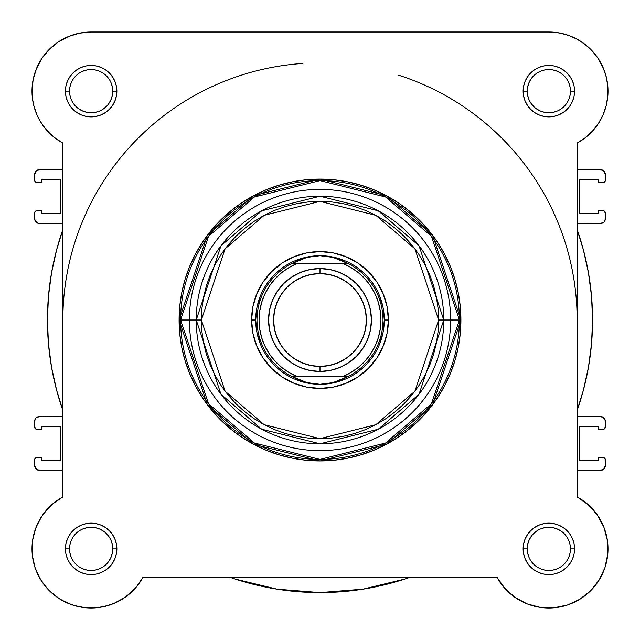 <?xml version="1.0" encoding="UTF-8"?>
<svg xmlns="http://www.w3.org/2000/svg" width="640" height="640" viewBox="0 0 640 640"><rect width="100%" height="100%" fill="white"/><g stroke="black" fill="none" stroke-linecap="round" stroke-linejoin="round"><path stroke-width="0.96" d="M60.2 40.752L56.792 43.008L60.2 40.752M51.248 47.496L48.576 50.096L51.248 47.496M38.08 117.264L40.408 121.552M62.776 496.968L52.584 504.024M51.136 505.304L43.224 514.2M41.92 516.08L36.32 526.672M35.72 528.216L32.696 539.84M32.576 540.616L32.096 552.296M32.4 555.744L35.016 567.512M35.096 567.744L40.152 578.824M41.912 581.64L47.92 589.232M49.992 591.352L59.536 598.856M61.624 600.12L70.704 604.368M73.968 605.464L85.312 607.72M86.016 607.792L98.216 607.584M101.544 607.088L110.984 604.584M113.616 603.576L124.304 597.84M126.464 596.304L133.864 589.768M136.152 587.232L143.048 577.216M607.688 97.248L607.928 94.096L607.688 97.248M588.752 47.496L583.208 43.008L588.752 47.496M579.8 40.752L573.72 37.488L579.8 40.752M570 35.92L562.976 33.72L570 35.92M606.656 103.688L606.072 106.12M603.16 114.584L602.496 116.064M598.992 122.528L597.32 125.056M593.592 129.84L591.424 132.216M586.872 136.456L584.664 138.224M577.192 496.952L577.144 496.928A59.144 59.144 0 0 1 590.68 590.688A59.144 59.144 0 0 1 496.92 577.152L143.08 577.152A59.144 59.144 0 0 1 32 548.872A59.144 59.144 0 0 1 62.856 496.928L62.856 143.096L56.168 138.848L50.112 133.752L44.792 127.888L40.296 121.36L36.712 114.296L34.112 106.816L32.528 99.056L32 91.152A59.144 59.144 0 0 1 91.144 32.008L548.856 32.008L558.584 32.816L568.04 35.208L576.984 39.128L585.152 44.456L592.336 51.064L598.336 58.76L602.992 67.336L606.168 76.56L607.792 86.184L607.808 95.944L606.216 105.568L603.064 114.808L598.44 123.392L592.464 131.112L585.296 137.736L577.144 143.096L577.144 496.928L588.336 504.832L597.408 515.096L603.88 527.176L607.392 540.416L607.768 554.112L604.976 567.528L599.176 579.944L590.68 590.688L579.928 599.192L567.52 604.992L554.104 607.776L540.408 607.408L527.168 603.888L515.088 597.424L504.816 588.344L496.92 577.152L143.08 577.152L137.728 585.312L131.096 592.472L123.384 598.448L114.792 603.08L105.56 606.224L95.928 607.816L86.168 607.8L76.552 606.184L67.32 603L58.744 598.352L51.048 592.344L44.448 585.16L39.112 576.992L35.2 568.056L32.808 558.592L32 548.872A59.144 59.144 0 0 1 32 548.824M58.288 41.976L68.512 36.512L58.288 41.976L49.32 49.336L41.968 58.296L36.504 68.52L33.136 79.616L32 91.152A59.144 59.144 0 0 0 62.856 143.096L54.704 137.736M53.128 136.456L48.576 132.216M46.408 129.84L42.68 125.056M41.008 122.528L37.504 116.064M36.936 114.808L33.784 105.568M33.344 103.688L32.312 97.248M32.072 94.096L32.04 89.064M32.688 82.144L33.424 78.272M35.6 70.824L36.728 67.984M41.824 58.504L42.952 56.872M66.28 37.488L70 35.92M77.024 33.72L80.416 32.992M549 32.008L559.584 32.992M591.424 50.096L597.048 56.872M598.032 58.296L603.496 68.52M604.4 70.824L606.576 78.272M607.312 82.144L607.96 89.064M138.376 584.464L136.904 586.344M131.992 591.64L130.792 592.752M123.984 598.056L122.2 599.2M116.08 602.496L114.048 603.392M105.864 606.152L104.52 606.48M97.192 607.704L94.792 607.896M86.696 607.84L86.064 607.792M77.496 606.416L75.232 605.832M68.544 603.52L66.84 602.784M59.264 598.68L57.608 597.584M52.088 593.28L50.392 591.728M44.568 585.32L43.952 584.512M39.696 578.04L38.552 575.92M35.48 568.848L35.128 567.848M32.96 559.472L32.592 557.216M32.016 550.256L32.008 548.136M32.336 542.568L32.568 540.712M34.048 533.432L34.544 531.712M36.44 526.376L37.52 523.92M39.712 519.672L41.216 517.16M43.832 513.384L45.664 511.064M48.768 507.608L50.8 505.616M54.632 502.344L56.56 500.888M607.904 552.296L607.6 555.744M605.288 566.568L604.904 567.744M599.848 578.832L598.088 581.64M592.08 589.232L590.008 591.352M580.464 598.856L578.376 600.12M569.296 604.368L566.032 605.464M554.688 607.72L553.984 607.792M541.784 607.584L538.456 607.088M529.016 604.584L526.384 603.576M515.696 597.84L513.536 596.304M506.136 589.768L503.848 587.232M587.416 504.024L588.856 505.304M596.776 514.2L598.08 516.08M603.68 526.672L604.28 528.216M607.304 539.84L607.424 540.608M34.096 533.256A59.144 59.144 0 0 1 36.744 525.656M32 548.872L32.528 540.968L34.112 533.208L36.712 525.728L40.296 518.664L44.792 512.136A59.144 59.144 0 0 1 44.832 512.08M50.064 506.32A59.144 59.144 0 0 1 56.24 501.12M398.768 75.232A257.144 257.144 0 0 1 577.144 320.008L577.144 320.016M34.568 213.168L34.96 220.408L37.744 223.192L61.36 223.584L62.856 224.064A2.568 2.568 0 0 0 61.36 223.584L39.712 223.584A5.144 5.144 0 0 1 34.568 218.44L34.568 213.168A2.568 2.568 0 0 1 37.144 210.6L35.328 211.352L34.568 213.168M605.432 460.024L605.432 465.296A5.144 5.144 0 0 1 600.288 470.44L577.144 470.44L600.288 470.44L603.92 468.936L605.432 465.296L605.232 459.04L602.856 457.456L598.488 457.456L598.488 460.408L579.712 460.408L579.712 426.472L598.488 426.472L598.488 429.424L603.84 429.232L605.432 426.856L605.04 419.616L603.92 417.944L600.288 416.44L578.64 416.44L577.144 415.96A2.568 2.568 0 0 0 578.64 416.44L600.288 416.44A5.144 5.144 0 0 1 605.432 421.584L605.432 426.856A2.568 2.568 0 0 1 602.856 429.424L598.488 429.424L598.488 426.472L579.712 426.472L579.712 460.408L598.488 460.408L598.488 457.456L602.856 457.456A2.568 2.568 0 0 1 605.432 460.024L604.672 458.208M577.144 410.416L583.336 390.368L588.456 367.216L591.536 343.704L592.568 320.008L591.536 296.32L588.456 272.808L583.336 249.656L577.144 229.608A272.568 272.568 0 0 1 577.144 410.416M577.456 223.872L578.64 223.584A2.568 2.568 0 0 0 577.144 224.064L578.64 223.584L600.288 223.584L603.92 222.08L605.04 220.408L605.432 213.168L603.84 210.792L598.488 210.6L598.488 213.552L579.712 213.552L579.712 179.608L598.488 179.608L598.488 182.568L602.856 182.568L605.232 180.984L605.432 174.728L603.92 171.088L600.288 169.584L577.144 169.584L600.288 169.584A5.144 5.144 0 0 1 605.432 174.728L605.04 172.76L602.256 169.976M34.568 180L34.568 174.728A5.144 5.144 0 0 1 39.712 169.584L62.856 169.584L39.712 169.584L36.08 171.088L34.568 174.728L34.768 180.984L37.144 182.568L41.512 182.568L41.512 179.608L60.288 179.608L60.288 213.552L41.512 213.552L41.512 210.6L37.144 210.6L41.512 210.6L41.512 213.552L60.288 213.552L60.288 179.608L41.512 179.608L41.512 182.568L37.144 182.568A2.568 2.568 0 0 1 34.568 180L35.328 181.816M62.856 229.608L56.664 249.656L51.544 272.808L48.464 296.32L47.432 320.008L48.464 343.704L51.544 367.216L56.664 390.368L62.856 410.416A272.568 272.568 0 0 1 62.856 229.608M62.544 416.152L61.36 416.44A2.568 2.568 0 0 0 62.856 415.96L61.36 416.44L39.712 416.44L36.08 417.944L34.96 419.616L34.568 426.856L36.16 429.232L41.512 429.424L41.512 426.472L60.288 426.472L60.288 460.408L41.512 460.408L41.512 457.456L37.144 457.456L34.768 459.04L34.568 465.296L36.08 468.936L39.712 470.44L62.856 470.44L39.712 470.44A5.144 5.144 0 0 1 34.568 465.296L34.96 467.264L37.744 470.048M229.592 577.152L235.288 579.088L277.112 589.184L320 592.584L362.888 589.184L404.712 579.088L410.408 577.152A272.568 272.568 0 0 1 229.6 577.152L235.288 579.088M600.288 470.44L603.92 468.936L605.04 467.264M605.04 419.616L602.256 416.832M583.336 390.368L588.456 367.216M578.64 223.584L602.256 223.192M603.92 222.08L605.04 220.408M600.288 223.584A5.144 5.144 0 0 0 605.432 218.44L605.232 212.184M39.712 169.584L36.08 171.088L34.96 172.76M34.96 220.408L37.744 223.192M56.664 249.656L51.544 272.808M61.36 416.44L37.744 416.832M36.08 417.944L34.96 419.616M39.712 416.44A5.144 5.144 0 0 0 34.568 421.584L34.768 427.84M277.112 589.184L320 592.584L362.888 589.184M605.432 174.728L605.432 180A2.568 2.568 0 0 1 602.856 182.568L598.488 182.568L598.488 179.608L579.712 179.608L579.712 213.552L598.488 213.552L598.488 210.6L602.856 210.6A2.568 2.568 0 0 1 605.432 213.168M34.568 465.296L34.568 460.024A2.568 2.568 0 0 1 37.144 457.456L41.512 457.456L41.512 460.408L60.288 460.408L60.288 426.472L41.512 426.472L41.512 429.424L37.144 429.424A2.568 2.568 0 0 1 34.568 426.856M62.856 320.008A257.144 257.144 0 0 1 302.952 63.432M112.744 548.872L116.856 548.872A25.712 25.712 0 0 1 91.144 574.584A25.712 25.712 0 0 1 65.432 548.872L65.92 553.888L67.384 558.712L69.76 563.152L72.96 567.048L76.856 570.248L81.304 572.624L86.128 574.088L91.144 574.584L96.16 574.088L100.984 572.624L105.432 570.248L109.328 567.048L112.52 563.152L114.896 558.712L116.36 553.888L116.856 548.872L116.36 543.848L114.896 539.024L112.52 534.584L109.328 530.688L105.432 527.488L100.984 525.112L96.16 523.648L91.144 523.152L86.128 523.648L81.304 525.112L76.856 527.488L72.96 530.688L69.76 534.584L67.384 539.024L65.92 543.848L65.432 548.872L69.544 548.872A21.6 21.6 0 0 0 91.144 570.472A21.6 21.6 0 0 0 112.744 548.872A21.6 21.6 0 0 0 91.144 527.272A21.6 21.6 0 0 0 69.544 548.872L65.432 548.872A25.712 25.712 0 0 1 91.144 523.152A25.712 25.712 0 0 1 116.856 548.872L112.744 548.872A21.6 21.6 0 0 1 91.144 570.472A21.6 21.6 0 0 1 69.544 548.872A21.6 21.6 0 0 1 91.144 527.272A21.6 21.6 0 0 1 112.744 548.872L112.328 544.656L111.096 540.6M570.456 548.872L574.568 548.872A25.712 25.712 0 0 1 548.856 574.584A25.712 25.712 0 0 1 523.144 548.872L523.64 553.888L525.104 558.712L527.48 563.152L530.672 567.048L534.568 570.248L539.016 572.624L543.84 574.088L548.856 574.584L553.872 574.088L558.696 572.624L563.144 570.248L567.04 567.048L570.24 563.152L572.616 558.712L574.08 553.888L574.568 548.872L574.08 543.848L572.616 539.024L570.24 534.584L567.04 530.688L563.144 527.488L558.696 525.112L553.872 523.648L548.856 523.152L543.84 523.648L539.016 525.112L534.568 527.488L530.672 530.688L527.48 534.584L525.104 539.024L523.64 543.848L523.144 548.872L527.256 548.872A21.6 21.6 0 0 0 548.856 570.472A21.6 21.6 0 0 0 570.456 548.872A21.6 21.6 0 0 0 548.856 527.272A21.6 21.6 0 0 0 527.256 548.872L523.144 548.872A25.712 25.712 0 0 1 548.856 523.152A25.712 25.712 0 0 1 574.568 548.872L570.456 548.872A21.6 21.6 0 0 1 548.856 570.472A21.6 21.6 0 0 1 527.256 548.872A21.6 21.6 0 0 1 548.856 527.272A21.6 21.6 0 0 1 570.456 548.872L570.04 544.656L568.816 540.6M112.744 91.152L116.856 91.152A25.712 25.712 0 0 1 91.144 116.872A25.712 25.712 0 0 1 65.432 91.152L65.92 96.168L67.384 100.992L69.76 105.44L72.96 109.336L76.856 112.536L81.304 114.912L86.128 116.376L91.144 116.872L96.16 116.376L100.984 114.912L105.432 112.536L109.328 109.336L112.52 105.44L114.896 100.992L116.36 96.168L116.856 91.152L116.36 86.136L114.896 81.312L112.52 76.864L109.328 72.968L105.432 69.776L100.984 67.4L96.16 65.936L91.144 65.44L86.128 65.936L81.304 67.4L76.856 69.776L72.96 72.968L69.76 76.864L67.384 81.312L65.92 86.136L65.432 91.152L69.544 91.152A21.6 21.6 0 0 0 91.144 112.752A21.6 21.6 0 0 0 112.744 91.152A21.6 21.6 0 0 0 91.144 69.552A21.6 21.6 0 0 0 69.544 91.152L65.432 91.152A25.712 25.712 0 0 1 91.144 65.44A25.712 25.712 0 0 1 116.856 91.152L112.744 91.152A21.6 21.6 0 0 1 91.144 112.752A21.6 21.6 0 0 1 69.544 91.152A21.6 21.6 0 0 1 91.144 69.552A21.6 21.6 0 0 1 112.744 91.152L112.328 86.936L111.096 82.888M570.456 91.152L574.568 91.152A25.712 25.712 0 0 1 548.856 116.872A25.712 25.712 0 0 1 523.144 91.152L523.64 96.168L525.104 100.992L527.48 105.44L530.672 109.336L534.568 112.536L539.016 114.912L543.84 116.376L548.856 116.872L553.872 116.376L558.696 114.912L563.144 112.536L567.04 109.336L570.24 105.44L572.616 100.992L574.08 96.168L574.568 91.152L574.08 86.136L572.616 81.312L570.24 76.864L567.04 72.968L563.144 69.776L558.696 67.4L553.872 65.936L548.856 65.44L543.84 65.936L539.016 67.4L534.568 69.776L530.672 72.968L527.48 76.864L525.104 81.312L523.64 86.136L523.144 91.152L527.256 91.152A21.6 21.6 0 0 0 548.856 112.752A21.6 21.6 0 0 0 570.456 91.152A21.6 21.6 0 0 0 548.856 69.552A21.6 21.6 0 0 0 527.256 91.152L523.144 91.152A25.712 25.712 0 0 1 548.856 65.44A25.712 25.712 0 0 1 574.568 91.152L570.456 91.152A21.6 21.6 0 0 1 548.856 112.752A21.6 21.6 0 0 1 527.256 91.152A21.6 21.6 0 0 1 548.856 69.552A21.6 21.6 0 0 1 570.456 91.152L570.04 86.936L568.816 82.888M388.4 320.008L384.288 320.008L388.4 320.008L387.088 306.664L383.192 293.832L376.872 282.008L368.368 271.648L358 263.136L346.176 256.816L333.344 252.928L320 251.608L306.656 252.928L293.824 256.816L282 263.136L271.632 271.648L263.128 282.008L256.808 293.832L252.912 306.664L251.6 320.008A68.4 68.4 0 0 1 320 251.608A68.4 68.4 0 0 1 388.4 320.008A68.4 68.4 0 0 1 320 388.408A68.4 68.4 0 0 1 251.6 320.008L252.912 333.352L256.808 346.184L263.128 358.008L271.632 368.376L282 376.88L293.824 383.208L306.656 387.096L320 388.408L333.344 387.096L346.176 383.208L358 376.88L368.368 368.376L376.872 358.008L383.192 346.184L387.088 333.352L388.4 320.008M256.952 307.472L260.608 295.408L256.952 307.472L255.712 320.008L251.6 320.008L255.712 320.008L256.952 332.552L260.608 344.616L256.952 332.552M459.408 320.008L431.528 403.656L385.6 443.016L320 459.416L254.4 443.016L208.472 403.656L180.592 320.008L179.088 320.008L207.272 404.56L253.688 444.344L320 460.928L386.312 444.344L432.728 404.56L460.912 320.008L450.632 320.008A130.632 130.632 0 0 1 320 450.64A130.632 130.632 0 0 1 189.368 320.008L180.592 320.008A139.408 139.408 0 0 0 320 459.416A139.408 139.408 0 0 0 459.408 320.008A139.408 139.408 0 0 0 320 180.6A139.408 139.408 0 0 0 180.592 320.008L189.368 320.008A130.632 130.632 0 0 0 320 450.64A130.632 130.632 0 0 0 450.632 320.008L438.648 320.008L414.92 391.2L375.832 424.704L320 438.664L264.168 424.704L225.08 391.2L201.352 320.008L196.224 320.008L220.976 394.28L261.752 429.232L320 443.792L378.248 429.232L419.024 394.28L443.776 320.008A123.776 123.776 0 0 1 320 443.792A123.776 123.776 0 0 1 196.224 320.008L189.368 320.008L196.224 320.008A123.776 123.776 0 0 1 320 196.232A123.776 123.776 0 0 1 443.776 320.008L450.632 320.008A130.632 130.632 0 0 0 320 189.384A130.632 130.632 0 0 0 189.368 320.008A130.632 130.632 0 0 1 320 189.384A130.632 130.632 0 0 1 450.632 320.008L460.912 320.008A140.912 140.912 0 0 1 320 460.928A140.912 140.912 0 0 1 179.088 320.008L179.768 333.824L181.792 347.504L185.152 360.92L189.816 373.936L195.728 386.44L202.832 398.296L211.072 409.408L220.36 419.656L230.608 428.936L241.712 437.176L253.576 444.288L266.072 450.2L279.096 454.856L292.512 458.216L306.184 460.248L320 460.928L333.816 460.248L347.488 458.216L360.904 454.856L373.928 450.2L386.424 444.288L398.288 437.176L409.392 428.936L419.64 419.656L428.928 409.408L437.168 398.296L444.272 386.44L450.184 373.936L454.848 360.92L458.208 347.504L460.232 333.824L460.912 320.008L460.232 306.2L458.208 292.52L454.848 279.104L450.184 266.088L444.272 253.584L437.168 241.72L428.928 230.616L419.64 220.368L409.392 211.08L398.288 202.848L386.424 195.736L373.928 189.824L360.904 185.168L347.488 181.808L333.816 179.776L320 179.096L306.184 179.776L292.512 181.808L279.096 185.168L266.072 189.824L253.576 195.736L241.712 202.848L230.608 211.08L220.36 220.368L211.072 230.616L202.832 241.72L195.728 253.584L189.816 266.088L185.152 279.104L181.792 292.52L179.768 306.2L179.088 320.008A140.912 140.912 0 0 1 320 179.096A140.912 140.912 0 0 1 460.912 320.008L432.728 235.464L386.312 195.672L320 179.096L253.688 195.672L207.272 235.464L179.088 320.008L180.592 320.008L208.472 236.368L254.4 197L320 180.6L385.6 197L431.528 236.368L459.408 320.008M44.792 512.136L50.112 506.272L56.168 501.176L62.856 496.928L62.856 143.096M68.512 36.512L79.608 33.144L91.144 32.008L548.856 32.008A59.144 59.144 0 0 1 577.144 143.096L577.144 496.928M32 91.152L32.528 99.056M51.072 134.656L54.072 137.24M603.064 114.808L606.216 105.568M568.04 35.208L558.584 32.816M76.552 606.184L82.936 607.44M438.648 320.008L438.08 331.64L436.368 343.16L433.544 354.456L429.616 365.416L424.64 375.944L418.656 385.928L411.72 395.28L403.896 403.912L395.272 411.728L385.92 418.664L375.928 424.648L365.408 429.632L354.44 433.552L343.144 436.384L331.632 438.088L320 438.664L308.368 438.088L296.856 436.384L285.56 433.552L274.592 429.632L264.072 424.648L254.08 418.664L244.728 411.728L236.104 403.912L228.28 395.28L221.344 385.928L215.36 375.944L210.384 365.416L206.456 354.456L203.632 343.16L201.92 331.64L201.352 320.008L201.92 308.384L203.632 296.864L206.456 285.568L210.384 274.608L215.36 264.08L221.344 254.096L228.28 244.736L236.104 236.112L244.728 228.296L254.08 221.36L264.072 215.368L274.592 210.392L285.56 206.472L296.856 203.64L308.368 201.928L320 201.36L331.632 201.928L343.144 203.64L354.44 206.472L365.408 210.392L375.928 215.368L385.92 221.36L395.272 228.296L403.896 236.112L411.72 244.736L418.656 254.096L424.64 264.08L429.616 274.608L433.544 285.568L436.368 296.864L438.08 308.384L438.648 320.008L443.776 320.008L419.024 245.744L378.248 210.792L320 196.232L261.752 210.792L220.976 245.744L196.224 320.008L201.352 320.008L225.08 248.824L264.168 215.32L320 201.36L375.832 215.32L414.92 248.824L438.648 320.008M307.456 256.96L295.4 260.616L307.456 256.96L320 255.728L326.528 256.136L332.952 257.376L339.168 259.416L347.728 263.44L342.664 263.44L350.8 267.424L358.248 272.568L364.856 278.76L370.472 285.856L374.976 293.712L378.264 302.152L380.272 310.984L380.944 320.008L380.272 329.04L378.264 337.872L374.976 346.304L370.472 354.16L364.856 361.264L358.248 367.456L350.8 372.6L342.664 376.584L297.336 376.584L289.2 372.6L281.752 367.456L275.144 361.264L269.528 354.16L265.024 346.304L261.736 337.872L259.728 329.04L259.056 320.008L259.728 310.984L261.736 302.152L265.024 293.712L269.528 285.856L275.144 278.76L281.752 272.568L289.2 267.424L297.336 263.44L342.664 263.44L292.272 263.44L347.192 263.184L292.808 263.184L300.832 259.416L307.048 257.376L313.472 256.136L320 255.728A64.288 64.288 0 0 0 255.712 320.008A64.288 64.288 0 0 0 320 384.296A64.288 64.288 0 0 1 255.712 320.008A64.288 64.288 0 0 1 320 255.728L332.952 257.376L347.728 263.44A63 63 0 0 1 347.728 376.584L292.272 376.584L300.832 380.608L307.048 382.648L313.472 383.88L320 384.296L326.528 383.88L332.952 382.648L339.168 380.608L347.192 376.84L292.808 376.84L347.728 376.584L332.952 382.648L320 384.296L307.048 382.648L292.272 376.584A63 63 0 0 1 292.272 263.44L307.048 257.376L320 255.728A64.288 64.288 0 0 1 384.288 320.008A64.288 64.288 0 0 1 320 384.296A64.288 64.288 0 0 0 384.288 320.008A64.288 64.288 0 0 0 320 255.728L332.544 256.96L344.6 260.616L332.544 256.96M383.048 307.472L379.392 295.408L383.048 307.472L384.288 320.008L383.048 332.552L379.392 344.616L383.048 332.552M332.544 383.064L344.6 379.4L332.544 383.064L320 384.296L307.456 383.064L295.4 379.4L307.456 383.064M69.544 548.872L69.96 553.08L71.184 557.136M73.176 560.864L75.872 564.144M79.136 566.824L82.88 568.824L86.928 570.056M91.136 570.472L95.36 570.056L99.408 568.824M103.136 566.832L106.416 564.144M109.096 560.872L111.096 557.136L112.328 553.08M109.104 536.872L106.416 533.592M103.152 530.912L99.408 528.912L95.36 527.68M91.152 527.272L86.928 527.68L82.88 528.912M79.152 530.904L75.872 533.592M73.184 536.864L71.184 540.6L69.96 544.656M69.544 91.152L69.96 95.368L71.184 99.416M73.176 103.152L75.872 106.424M79.136 109.112L82.88 111.112L86.928 112.336M91.136 112.752L95.36 112.336L99.408 111.112M103.136 109.12L106.416 106.424M109.096 103.16L111.096 99.416L112.328 95.368M109.104 79.16L106.416 75.88M103.152 73.2L99.408 71.2L95.36 69.968M91.152 69.552L86.928 69.968L82.88 71.2M79.152 73.192L75.872 75.88M73.184 79.144L71.184 82.888L69.96 86.936M527.256 91.152L527.672 95.368L528.904 99.416M530.896 103.152L533.584 106.424M536.848 109.112L540.592 111.112L544.64 112.336M548.848 112.752L553.072 112.336L557.12 111.112M560.848 109.12L564.128 106.424M566.816 103.16L568.816 99.416L570.04 95.368M566.824 79.16L564.128 75.88M560.864 73.2L557.12 71.2L553.072 69.968M548.864 69.552L544.64 69.968L540.592 71.2M536.864 73.192L533.584 75.88M530.904 79.144L528.904 82.888L527.672 86.936M527.256 548.872L527.672 553.08L528.904 557.136M530.896 560.864L533.584 564.144M536.848 566.824L540.592 568.824L544.64 570.056M548.848 570.472L553.072 570.056L557.12 568.824M560.848 566.832L564.128 564.144M566.816 560.872L568.816 557.136L570.04 553.08M566.824 536.872L564.128 533.592M560.864 530.912L557.12 528.912L553.072 527.68M548.864 527.272L544.64 527.68L540.592 528.912M536.864 530.904L533.584 533.592M530.904 536.864L528.904 540.6L527.672 544.656M320 371.44A51.432 51.432 0 0 1 268.568 320.008A51.432 51.432 0 0 1 320 268.584A51.432 51.432 0 0 0 268.568 320.008A51.432 51.432 0 0 0 320 371.44L320 366.432A46.416 46.416 0 0 1 273.584 320.008A46.416 46.416 0 0 1 320 273.592L320 268.584L309.968 269.568L300.32 272.496L291.424 277.248L283.632 283.648L277.24 291.44L272.488 300.328L269.56 309.976L268.568 320.008L269.56 330.048L272.488 339.688L277.24 348.584L283.632 356.376L291.424 362.776L300.32 367.528L309.968 370.448L320 371.44L330.032 370.448L339.68 367.528L348.576 362.776L356.368 356.376L362.76 348.584L367.512 339.688L370.44 330.048L371.432 320.008L370.44 309.976L367.512 300.328L362.76 291.44L356.368 283.648L348.576 277.248L339.68 272.496L330.032 269.568L320 268.584L320 273.592L329.056 274.48L337.76 277.128L345.792 281.416L352.824 287.184L358.6 294.224L362.888 302.248L365.528 310.952L366.416 320.008L365.528 329.064L362.888 337.776L358.6 345.8L352.824 352.832L345.792 358.608L337.76 362.896L329.056 365.536L320 366.432L310.944 365.536L302.24 362.896L294.208 358.608L287.176 352.832L281.4 345.8L277.112 337.776L274.472 329.064L273.584 320.008L274.472 310.952L277.112 302.248L281.4 294.224L287.176 287.184L294.208 281.416L302.24 277.128L310.944 274.48L320 273.592A46.416 46.416 0 0 1 366.416 320.008A46.416 46.416 0 0 1 320 366.432L320 371.44A51.432 51.432 0 0 0 371.432 320.008A51.432 51.432 0 0 0 320 268.584A51.432 51.432 0 0 1 371.432 320.008A51.432 51.432 0 0 1 320 371.44M297.336 263.44L292.272 263.44A63 63 0 0 0 292.272 376.584L297.336 376.584A60.944 60.944 0 0 1 297.336 263.44M342.664 376.584L347.728 376.584A63 63 0 0 0 347.728 263.44L342.664 263.44A60.944 60.944 0 0 1 342.664 376.584"/></g></svg>
